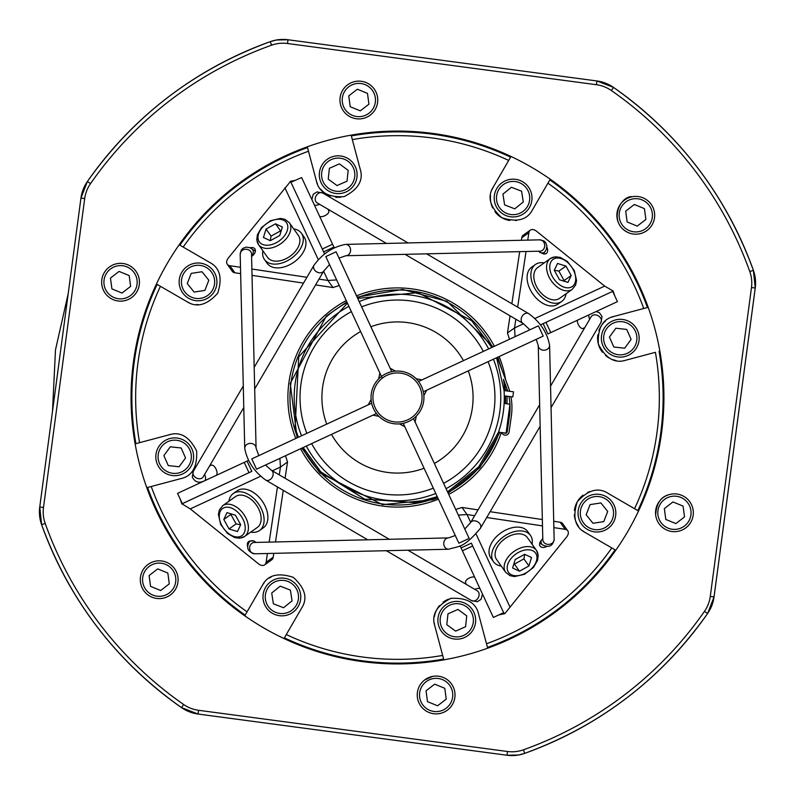 <?xml version="1.0" encoding="UTF-8"?>
<svg xmlns="http://www.w3.org/2000/svg" width="795" height="795" viewBox="0 0 795 795"><rect width="100%" height="100%" fill="white"/><g stroke="black" fill="none" stroke-linecap="round" stroke-linejoin="round"><path stroke-width="1.19" d="M237.467 531.547L229.02 528.933L223.802 519.473L227.012 512.616L235.459 515.22L240.686 524.69L237.467 531.547M222.719 505.67L235.459 496.617A18.891 12.154 54.6 0 1 256.308 504.994A18.891 12.154 54.6 0 1 257.341 527.433L244.592 536.476A18.891 12.154 -125.4 0 0 243.568 514.037A18.891 12.154 -125.4 0 0 222.719 505.67L219.34 510.012L218.416 514.504L220.702 524.521L227.579 533.505L234.754 537.609L239.613 538.215L244.592 536.476A18.891 12.154 -125.4 0 1 235.668 537.4M223.802 519.473L230.878 514.444L236.105 523.915L240.637 524.78M236.105 523.915L229.02 528.933M231.216 513.908L230.878 514.444M557.514 263.463L565.951 266.067L571.178 275.537L567.958 282.394L559.521 279.78L554.294 270.32L557.514 263.463M572.261 289.34L559.521 298.383A18.891 12.154 -125.4 0 1 538.672 290.016A18.891 12.154 -125.4 0 1 537.639 267.567L550.379 258.524A18.891 12.154 54.6 0 0 551.412 280.963A18.891 12.154 54.6 0 0 572.261 289.34L575.63 284.988L576.564 280.506L574.278 270.479L567.392 261.485L560.227 257.401L555.367 256.785L550.379 258.524A18.891 12.154 54.6 0 1 559.312 257.61M571.178 275.537L564.102 280.555L558.875 271.095L554.334 270.23M558.875 271.095L565.951 266.067M563.764 281.092L564.102 280.555M628.597 232.776A18.891 18.891 -100.1 0 0 654.573 217.313A18.891 18.891 -100.1 0 0 632.482 196.693A18.891 18.891 -100.1 0 0 628.597 232.776C607.301 223.087 620.17 195.123 632.482 196.693A18.891 18.891 79.9 0 1 654.384 211.987A18.891 18.891 79.9 0 1 639.091 233.899M625.695 211.152L627.146 221.964L625.695 211.152L634.321 204.484L625.695 211.152M634.321 204.484L644.427 208.638L645.878 219.45L637.242 226.108L627.146 221.964L637.242 226.108M355.534 81.428A18.891 18.891 79.9 0 1 370.391 114.987A18.891 18.891 -100.1 0 0 366.028 82.551A18.891 18.891 -100.1 0 0 340.121 102.545A18.891 18.891 -100.1 0 0 370.391 114.987A18.891 18.891 79.9 0 1 362.152 118.634M350.207 106.699L360.294 110.843L350.207 106.699L348.747 95.887L350.207 106.699M357.392 89.219L348.747 95.887L357.392 89.219L367.479 93.363L368.94 104.175L360.294 110.843M117.243 263.632A18.891 18.891 79.9 0 1 139.274 279.721A18.891 18.891 -100.1 0 0 109.004 267.279A18.891 18.891 -100.1 0 0 113.367 299.715A18.891 18.891 -100.1 0 0 139.274 279.721A18.891 18.891 79.9 0 1 123.861 300.838M119.091 271.423L110.455 278.081L111.916 288.903L110.455 278.081L119.091 271.423L129.188 275.567L130.638 286.389L122.003 293.047L111.916 288.903L122.003 293.047M155.89 561.101A18.891 18.891 79.9 0 1 166.384 562.224A18.891 18.891 -100.1 0 0 140.467 582.228A18.891 18.891 -100.1 0 0 170.736 594.67A18.891 18.891 -100.1 0 0 166.384 562.224A18.891 18.891 79.9 0 1 162.498 598.307M157.738 568.892L149.102 575.56L157.738 568.892L167.834 573.046L169.285 583.858L160.66 590.516L150.553 586.372L160.66 590.516M149.102 575.56L150.553 586.372L149.102 575.56M424.59 680.013A18.891 18.891 -100.1 0 0 426.249 711.078A18.891 18.891 -100.1 0 0 454.7 698.487A18.891 18.891 -100.1 0 0 424.59 680.013L432.828 676.366A18.891 18.891 79.9 0 1 454.74 691.67A18.891 18.891 79.9 0 1 439.446 713.572M434.686 684.157L426.041 690.825L434.686 684.157L444.773 688.301L446.234 699.113L437.588 705.791L427.501 701.637L426.041 690.825L427.501 701.637L437.588 705.791M655.706 515.289A18.891 18.891 -100.1 0 0 677.211 531.457A18.891 18.891 -100.1 0 0 693.081 509.724A18.891 18.891 -100.1 0 0 671.119 494.162A18.891 18.891 -100.1 0 0 655.706 515.289C656.203 502.887 661.341 495.841 671.119 494.162A18.891 18.891 79.9 0 1 693.031 509.466A18.891 18.891 79.9 0 1 677.738 531.368M672.977 501.953L664.342 508.611L672.977 501.953L683.064 506.097L684.525 516.919L675.889 523.587L665.793 519.443L675.889 523.587M664.342 508.611L665.793 519.443L664.342 508.611M334.904 156.118A18.891 18.891 79.9 0 1 356.995 176.768A18.891 18.891 -100.1 0 0 330.581 157.44A18.891 18.891 -100.1 0 0 327.043 189.975A18.891 18.891 -100.1 0 0 356.995 176.768A18.891 18.891 79.9 0 1 341.512 193.334M348.19 170.329L347.008 181.171L337.03 185.573L328.226 179.123L329.408 168.282L339.385 163.879L348.19 170.329M339.385 163.879L329.408 168.282L328.226 179.123L337.03 185.573M509.794 179.451A18.891 18.891 79.9 0 1 524.929 212.782A18.891 18.891 -100.1 0 0 519.93 180.435A18.891 18.891 -100.1 0 0 494.42 200.946A18.891 18.891 -100.1 0 0 524.929 212.782A18.891 18.891 79.9 0 1 516.402 216.657M523.269 202L514.763 208.837L504.596 204.891L502.927 194.109L511.433 187.272L521.6 191.217L523.269 202M511.433 187.272L502.927 194.109L504.596 204.891L514.763 208.837M618.222 357.005A18.891 18.891 -100.1 0 0 637.56 330.591A18.891 18.891 -100.1 0 0 605.025 327.053A18.891 18.891 -100.1 0 0 618.222 357.005M624.671 348.2L613.819 347.017L609.417 337.04L615.867 328.236L626.708 329.418L631.111 339.395L624.671 348.2L613.819 347.017L609.417 337.04L615.867 328.236M616.96 319.61A18.891 18.891 79.9 0 1 638.872 334.914A18.891 18.891 79.9 0 1 623.568 356.816M582.208 524.948A18.891 18.891 -100.1 0 0 614.555 519.94A18.891 18.891 -100.1 0 0 594.054 494.43A18.891 18.891 -100.1 0 0 582.208 524.948M590.109 504.606L586.154 514.772L592.99 523.279L586.154 514.772L590.099 504.606L600.881 502.937L607.718 511.443L603.773 521.609L592.99 523.279L603.773 521.609M593.627 494.5A18.891 18.891 79.9 0 1 615.539 509.804A18.891 18.891 79.9 0 1 600.245 531.706M437.995 618.232A18.891 18.891 -100.1 0 0 464.399 637.57A18.891 18.891 -100.1 0 0 467.937 605.035A18.891 18.891 -100.1 0 0 437.995 618.232M457.96 609.427L447.973 613.829L446.79 624.681L447.973 613.829L457.96 609.427L466.754 615.877L465.582 626.718L455.595 631.121L446.79 624.681L455.595 631.121M453.468 601.676A18.891 18.891 79.9 0 1 475.38 616.97A18.891 18.891 79.9 0 1 460.086 638.882M270.052 582.218A18.891 18.891 -100.1 0 0 275.05 614.565A18.891 18.891 -100.1 0 0 300.56 594.064A18.891 18.891 -100.1 0 0 270.052 582.218M280.218 586.163L271.711 593L280.218 586.163L290.394 590.119L292.053 600.891L283.557 607.728L273.381 603.783L271.711 593L273.381 603.783L283.557 607.728M278.578 578.343A18.891 18.891 79.9 0 1 300.49 593.646A18.891 18.891 79.9 0 1 285.196 615.549M171.412 438.184A18.891 18.891 79.9 0 1 176.758 438.005A18.891 18.891 -100.1 0 0 157.43 464.409A18.891 18.891 -100.1 0 0 189.965 467.947A18.891 18.891 -100.1 0 0 176.758 438.005A18.891 18.891 79.9 0 1 178.02 475.39M170.319 446.8L181.161 447.983L185.563 457.97L179.114 466.764L168.272 465.592L163.869 455.605L170.319 446.8L163.869 455.605L168.272 465.592L179.114 466.764M293.703 228.9A22.677 14.578 144.6 0 1 301.454 233.283A22.677 14.578 144.6 0 1 291.407 258.305A22.677 14.578 144.6 0 1 264.477 259.538A22.677 14.578 144.6 0 1 263.413 257.6A22.677 14.578 144.6 0 1 262.887 250.773M301.454 233.283L304.137 237.059A22.677 14.578 144.6 0 1 294.09 262.082A22.677 14.578 144.6 0 1 267.16 263.314L264.477 259.538M298.373 235.469A18.891 12.154 144.6 0 1 289.996 256.318A18.891 12.154 144.6 0 1 267.557 257.351L258.514 244.612A18.891 12.154 -35.4 0 0 280.953 243.578A18.891 12.154 -35.4 0 0 289.33 222.729L298.373 235.469M228.89 501.287A22.677 14.578 54.6 0 1 233.273 493.536A22.677 14.578 54.6 0 1 258.286 503.583A22.677 14.578 54.6 0 1 259.528 530.513A22.677 14.578 54.6 0 1 257.58 531.577A22.677 14.578 54.6 0 1 250.763 532.103M233.273 493.536L237.049 490.853A22.677 14.578 54.6 0 1 262.062 500.9A22.677 14.578 54.6 0 1 263.304 527.83L259.528 530.513M501.277 566.1A22.677 14.578 -35.4 0 1 493.526 561.717A22.677 14.578 -35.4 0 1 503.573 536.705A22.677 14.578 -35.4 0 1 530.504 535.462A22.677 14.578 -35.4 0 1 531.567 537.41A22.677 14.578 -35.4 0 1 532.084 544.227M493.526 561.717L490.843 557.941A22.677 14.578 -35.4 0 1 500.89 532.928A22.677 14.578 -35.4 0 1 527.82 531.686L530.504 535.462M496.607 559.531A18.891 12.154 -35.4 0 1 504.974 538.682A18.891 12.154 -35.4 0 1 527.423 537.649L536.466 550.398A18.891 12.154 144.6 0 0 514.027 551.422A18.891 12.154 144.6 0 0 505.65 572.271L496.607 559.531M566.09 293.723A22.677 14.578 -125.4 0 1 561.707 301.464A22.677 14.578 -125.4 0 1 536.685 291.417A22.677 14.578 -125.4 0 1 535.452 264.487A22.677 14.578 -125.4 0 1 537.39 263.423A22.677 14.578 -125.4 0 1 544.217 262.906M561.707 301.464L557.931 304.147A22.677 14.578 -125.4 0 1 532.908 294.1A22.677 14.578 -125.4 0 1 531.676 267.17L535.452 264.487M496.607 357.74L504.06 390.554L513.51 391.816L512.825 396.963L505.332 395.97L504.338 403.463L504.835 403.522A107.514 107.514 -100.1 0 0 505.004 398.474L504.338 403.463L509.953 404.208L506.097 433.146L498.515 432.142A106.798 106.798 79.9 0 0 504.06 390.554L504.785 390.653A107.514 107.514 -100.1 0 0 503.464 379.384L506.355 387.135A58.582 58.582 -100.1 0 1 507.657 391.041L509.704 391.309A60.47 60.47 79.9 0 0 508.124 386.469L498.227 359.916A107.514 107.514 -100.1 0 0 497.263 357.432M492.483 347.147A107.514 107.514 -100.1 0 0 357.422 297.728M347.137 302.507A107.514 107.514 -100.1 0 0 297.718 437.568M302.488 447.853A107.514 107.514 -100.1 0 0 437.548 497.272M447.833 492.503A107.514 107.514 -100.1 0 0 499.24 432.232M504.219 432.897A1.888 1.888 -100.1 0 0 507.25 431.665L509.486 415.765A58.582 58.582 -100.1 0 0 508.979 396.457M510.956 396.715A60.47 60.47 79.9 0 1 511.354 416.033L509.118 431.933A3.776 3.776 79.9 0 1 501.784 432.569M505.004 398.474L505.332 395.97M505.242 403.582L504.338 403.463L505.242 403.582M523.418 749.814L524.69 753.372A37.792 37.792 79.9 0 1 518.598 754.992L518.598 754.992A37.792 37.792 -100.1 0 0 524.7 753.362A377.913 377.913 -100.1 0 0 707.59 613.521A377.913 377.913 79.9 0 1 524.71 753.362A377.913 377.913 -100.1 0 0 707.58 613.531A37.792 37.792 -100.1 0 0 714.049 596.916A37.792 37.792 79.9 0 1 707.59 613.521A37.792 37.792 -100.1 0 0 714.029 596.926L755.25 288.019A37.792 37.792 -100.1 0 0 753.372 270.3A37.792 37.792 79.9 0 1 755.25 288.019A37.792 37.792 -100.1 0 0 753.362 270.31A377.913 377.913 -100.1 0 0 613.531 87.41A377.913 377.913 79.9 0 1 753.382 270.3A377.913 377.913 -100.1 0 0 613.521 87.42A37.792 37.792 -100.1 0 0 596.926 80.961A37.792 37.792 79.9 0 1 613.541 87.41A37.792 37.792 -100.1 0 0 596.916 80.961L288.009 39.76A37.792 37.792 -100.1 0 0 276.402 40.008L276.422 40.008A37.792 37.792 79.9 0 1 288.029 39.76L596.936 80.961L288.029 39.76A37.792 37.792 -100.1 0 0 270.29 41.638A377.913 377.913 -100.1 0 0 87.41 181.479A37.792 37.792 -100.1 0 0 80.951 198.084L39.75 506.981A37.792 37.792 -100.1 0 0 41.618 524.7A377.913 377.913 -100.1 0 0 181.459 707.59A37.792 37.792 -100.1 0 0 198.064 714.039L506.972 755.24A37.792 37.792 -100.1 0 0 524.69 753.372L518.598 754.992L506.972 755.24L198.064 714.039L506.972 755.24L507.468 751.494L198.571 710.293A34.016 34.016 79.9 0 1 183.625 704.489A374.137 374.137 79.9 0 1 45.186 523.428A34.016 34.016 79.9 0 1 43.496 507.478L84.697 198.581A34.016 34.016 79.9 0 1 90.511 183.635A374.137 374.137 79.9 0 1 271.562 45.196A34.016 34.016 79.9 0 1 287.512 43.506L596.409 84.707A34.016 34.016 79.9 0 1 611.355 90.521A374.137 374.137 79.9 0 1 749.794 271.582A34.016 34.016 79.9 0 1 751.484 287.522L710.283 596.419A34.016 34.016 79.9 0 1 704.469 611.365A374.137 374.137 79.9 0 1 523.418 749.814A34.016 34.016 79.9 0 1 507.468 751.494M194.099 292.063L204.881 290.404L194.099 292.063L187.262 283.567L194.099 292.063M191.207 273.391L187.262 283.567L191.207 273.391L201.99 271.731L208.827 280.228L204.881 290.404M194.735 263.294A18.891 18.891 79.9 0 1 212.772 270.062A18.891 18.891 79.9 0 1 201.354 300.5M212.772 270.062A18.891 18.891 -100.1 0 0 180.425 275.06A18.891 18.891 -100.1 0 0 200.936 300.57A18.891 18.891 -100.1 0 0 212.772 270.062M351.132 135.13L360.115 168.898C363.772 180.097 358.406 189.349 344.036 196.643C327.938 197.458 318.696 192.092 316.291 180.554A22.677 22.677 -100.1 0 0 317.463 183.893M320.633 189.061A22.677 22.677 -100.1 0 0 330.342 195.997M335.57 197.249A22.677 22.677 -100.1 0 0 337.776 197.398M339.077 197.389A22.677 22.677 -100.1 0 0 340.737 197.259M307.307 146.797L316.291 180.554L307.307 146.797A266.434 266.434 -100.1 0 0 179.193 244.761L209.413 262.28C219.917 267.617 222.67 277.952 217.661 293.266C206.859 305.23 196.524 307.973 186.676 301.514A22.677 22.677 -100.1 0 0 189.488 302.895M550.229 179.203L532.71 209.423C527.373 219.937 517.038 222.68 501.725 217.671C489.76 206.869 487.017 196.544 493.476 186.686A22.677 22.677 -100.1 0 0 491.986 189.776M490.545 195.679A22.677 22.677 -100.1 0 0 492.681 207.922M494.887 211.569A22.677 22.677 -100.1 0 0 509.774 220.483M515.667 220.583A22.677 22.677 -100.1 0 0 516.521 220.473M510.996 156.456L493.476 186.686L510.996 156.456M582.805 530.841A22.677 22.677 -100.1 0 0 585.567 532.72C575.063 527.383 572.311 517.058 577.319 501.734C588.121 489.78 598.456 487.027 608.304 493.486L634.559 508.701A261.853 261.853 79.9 0 0 655.418 352.324L626.092 360.125C614.893 363.782 605.641 358.426 598.357 344.046C597.532 327.947 602.898 318.706 614.436 316.301A22.677 22.677 -100.1 0 0 611.812 317.175M605.611 320.912A22.677 22.677 -100.1 0 0 598.883 330.68M597.84 334.844A22.677 22.677 -100.1 0 0 602.441 352.235M605.522 355.445A22.677 22.677 -100.1 0 0 609.536 358.187M612.975 359.688A22.677 22.677 -100.1 0 0 615.976 360.483M648.193 307.317L614.436 316.301L648.193 307.317M589.671 491.628A22.677 22.677 -100.1 0 0 587.714 492.393M583.053 495.176A22.677 22.677 -100.1 0 0 574.417 510.499M574.318 514.663A22.677 22.677 -100.1 0 0 578.512 526.33M585.567 532.72L615.787 550.239L585.567 532.72M451.481 598.228A22.677 22.677 -100.1 0 0 450.089 598.605M448.44 599.192A22.677 22.677 -100.1 0 0 443.123 602.173M439.466 605.631A22.677 22.677 -100.1 0 0 434.398 616.642M434.219 622.614A22.677 22.677 -100.1 0 0 434.865 626.112C431.208 614.903 436.574 605.651 450.944 598.367C467.043 597.552 476.284 602.908 478.689 614.446L487.673 648.203M271.294 576.902A22.677 22.677 -100.1 0 0 269.117 578.204M264.099 582.884A22.677 22.677 -100.1 0 0 262.271 585.577C267.607 575.073 277.942 572.32 293.256 577.329C305.22 588.131 307.963 598.466 301.504 608.324L283.984 638.544A266.434 266.434 -100.1 0 0 443.849 659.87L434.865 626.112L443.849 659.87M170.468 434.517A22.677 22.677 -100.1 0 0 168.888 434.875C180.087 431.218 189.339 436.584 196.623 450.954C197.448 467.053 192.082 476.294 180.544 478.699L146.787 487.683A266.434 266.434 -100.1 0 0 244.751 615.807L262.271 585.577L244.751 615.807M196.524 304.525A22.677 22.677 -100.1 0 0 198.313 304.574M156.446 283.994L186.676 301.514L156.446 283.994A266.434 266.434 -100.1 0 0 135.12 443.858L168.888 434.875L135.12 443.858M634.559 508.701L638.534 511.006M515.071 336.663L514.524 327.957L507.449 332.976L510.052 315.824M371.663 403.244L251.786 458.894L256.556 469.179L376.433 413.529L279.9 458.337L280.456 467.053L287.532 462.024L285.067 478.262M402.111 423.546A26.454 26.454 -100.1 0 0 403.224 423.328L458.874 543.204L469.159 538.434L413.509 418.558L458.327 515.09L467.033 514.534L462.014 507.458L478.043 509.893M336.653 279.92L327.938 280.466L332.966 287.542L315.605 284.908M146.787 487.683L151.229 486.5A261.853 261.853 79.9 0 0 247.056 611.822M235.658 185.851A266.434 266.434 79.9 0 1 661.698 363.176A266.434 266.434 79.9 0 1 295.114 643.473A266.434 266.434 79.9 0 1 235.658 185.851M240.497 267.299L229.844 265.699A7.562 4.859 144.6 0 1 227.241 264.228L232.269 271.314A7.562 4.859 -35.4 0 0 234.873 272.774L240.647 273.649M227.241 264.228A7.562 4.859 144.6 0 1 228.354 257.987L290.523 181.419L323.615 251.846L333.9 247.076L301.633 177.553L291.238 182.125M290.235 181.339L295.164 180.376L290.235 181.339M493.347 617.447L503.633 612.677L471.356 543.154L461.07 547.924L493.347 617.447M553.877 527.612L565.136 529.311A7.562 4.859 -35.4 0 1 567.739 530.772A7.562 4.859 -35.4 0 1 566.626 537.013L504.805 613.651L503.633 612.677L471.356 543.154M567.739 530.772L562.711 523.696A7.562 4.859 144.6 0 0 560.107 522.226L553.727 521.272M347.107 275.607L391.746 371.682L336.096 251.796L325.811 256.576L382.276 378.211M340.25 260.75L346.938 275.14L339.038 258.127L345.875 255.732A5.664 4.849 -91.3 0 0 350.456 251.429A5.664 4.849 -91.3 0 0 348.061 245.108A5.664 4.849 -91.3 0 0 345.606 244.393L539.755 239.842L543.84 240.895L545.678 242.604L546.89 245.874L546.344 249.362L543.591 253.893M332.966 287.542L339.246 285.524M333.9 247.076L319.729 216.548A5.664 2.753 -24.7 0 0 326.059 215.048A5.664 2.753 -24.7 0 0 328.772 210.874L328.007 209.214M311.869 199.605L301.633 177.553L311.869 199.605L313.25 194.298L316.947 191.923L322.79 193.026L408.014 242.932M323.635 271.194L327.938 280.466L318.994 279.125M306.92 277.306L251.876 269.018M250.087 247.792A6.618 4.253 144.6 0 1 254.897 248.885A6.618 4.253 144.6 0 1 251.588 256.437M504.805 613.651L499.071 614.793M462.014 507.458L455.724 509.486M470.7 522.434L467.033 514.534L474.655 515.687M486.729 517.505L542.488 525.902M546.682 546.523A6.618 4.253 -35.4 0 1 541.912 547.308A6.618 4.253 -35.4 0 1 540.083 546.115A6.618 4.253 -35.4 0 1 541.832 539.805L542.786 538.384M539.646 404.705L470.57 522.653L464.797 529.033L458.327 515.09M321.319 219.957L331.177 241.203L321.319 219.957M252.025 275.358L303.521 283.109M542.339 519.552L490.127 511.692M267.438 553.489L266.116 562.264A7.562 4.859 54.6 0 1 264.656 564.867L271.731 559.839A7.562 4.859 -125.4 0 0 273.202 557.235L273.788 553.34M264.656 564.867A7.562 4.859 54.6 0 1 258.405 563.754L190.293 508.899L181.985 503.841L251.836 471.365L247.056 461.09L177.543 493.357L182.313 503.642L251.836 471.365M180.038 498.733L181.886 504.01L180.058 498.773M617.437 301.643L612.667 291.358L543.134 323.635L547.914 333.92L617.437 301.643L596.17 311.521L599.41 312.693L602.063 316.589L600.96 322.442L551.054 407.656M527.751 240.12L528.864 232.736A7.562 4.859 -125.4 0 1 530.325 230.143A7.562 4.859 -125.4 0 1 536.565 231.246L604.687 286.101L613.094 290.98L612.667 291.358M530.325 230.143L523.249 235.161A7.562 4.859 54.6 0 0 521.778 237.765L521.401 240.269M546.89 247.195A6.618 4.253 -125.4 0 1 546.324 253.466A6.618 4.253 -125.4 0 1 542.19 253.367L538.245 251.21M389.282 539.298L271.334 470.223L265.47 465.035L279.9 458.337M534.24 340.27L536.198 339.356L538.255 345.527A5.664 4.849 -1.3 0 0 542.558 350.098A5.664 4.849 -1.3 0 0 548.878 347.713A5.664 4.849 -1.3 0 0 549.593 345.259L554.145 539.398C552.863 546.095 548.997 547.924 542.538 544.873L539.765 543.005M536.198 339.356L423.308 391.766L543.184 336.116L538.414 325.831L418.538 381.481A26.454 26.454 -100.1 0 0 416.033 378.649L421.966 379.891M287.532 462.024L285.504 455.734M613.094 290.98L614.893 296.157L613.094 290.99M547.914 333.92L577.309 320.276A5.664 2.753 65.3 0 0 579.287 326.218A5.664 2.753 65.3 0 0 583.113 328.415L584.772 327.649M507.449 332.976L509.476 339.266M523.557 323.764L514.524 327.957L515.836 319.222M517.654 307.148L526.032 251.498M275.497 541.961L283.268 490.346M272.347 470.809L280.456 467.053L279.274 474.873M277.455 486.947L269.157 542.111M519.692 251.647L511.851 303.74M400.283 371.195L401.028 371.285M406.166 372.517L406.99 372.815M411.552 375.101L412.555 375.767M415.606 378.231L416.441 379.046M419.402 382.693L418.359 381.252M416.302 378.907L415.775 378.39M412.287 375.578L411.74 375.22M407.825 419.78A24.566 24.566 79.9 0 1 373.014 395.324A24.566 24.566 79.9 0 1 411.611 377.406A24.566 24.566 79.9 0 1 407.825 419.78M408.62 421.499A26.454 26.454 -100.1 0 0 419.939 383.508A26.454 26.454 -100.1 0 0 380.855 376.929A26.454 26.454 -100.1 0 0 408.62 421.499M247.056 461.09L248.537 460.404M474.605 577.091A5.664 2.753 155.3 0 0 468.275 578.591A5.664 2.753 155.3 0 0 465.572 582.755L466.337 584.414M461.07 547.924L460.076 545.797M247.503 546.086A6.618 4.253 54.6 0 1 248.656 541.544A6.618 4.253 54.6 0 1 249.948 541.037L253.853 540.938L255.94 542.419M577.309 320.276L592.096 313.409M540.471 324.877L543.134 323.635M319.56 204.275A5.664 2.753 155.3 0 1 314.413 205.08L334.258 247.841M324.608 253.983L323.615 251.846M204.623 474.426A5.664 2.753 65.3 0 1 204.524 480.776L215.962 475.519A5.664 2.753 -114.7 0 0 216.101 469.219A5.664 2.753 -114.7 0 0 211.232 465.214L209.572 465.979M391.746 371.682L390.156 368.254L395.483 371.126A26.454 26.454 -100.1 0 0 392.859 371.454M414.116 418.071A26.454 26.454 -100.1 0 0 416.341 416.053L415.099 421.976L413.509 418.558A26.454 26.454 -100.1 0 0 414.116 418.071M423.864 395.503A26.454 26.454 -100.1 0 0 423.308 391.766L426.736 390.176L423.864 395.503M378.927 416.361L373.004 415.119L376.433 413.529M399.488 423.884L404.814 426.756M378.629 378.947L379.871 373.024M371.106 399.507L368.234 404.834M306.323 446.075A103.3 103.3 -100.1 0 0 435.769 493.447M446.055 488.667A103.3 103.3 -100.1 0 0 493.427 359.211M488.657 348.925A103.3 103.3 -100.1 0 0 359.201 301.563M348.916 306.343A103.3 103.3 -100.1 0 0 301.553 435.789M513.898 563.784L514.435 564.112L523.895 558.885L524.76 554.354M519.453 571.198L512.596 567.978L515.21 559.531L524.67 554.304L531.527 557.524L528.923 565.97L519.453 571.198L514.435 564.112M523.895 558.885L528.923 565.97M281.082 231.226L280.546 230.888L271.085 236.115L270.211 240.656M275.517 223.812L282.374 227.032L279.77 235.469L270.31 240.696L263.443 237.476L266.057 229.04L275.517 223.812L280.546 230.888M271.085 236.115L266.057 229.04M234.008 536.446A16.625 10.693 54.6 0 1 220.215 511.453A16.625 10.693 54.6 0 1 242.505 518.34A16.625 10.693 54.6 0 1 234.008 536.446M560.972 258.564A16.625 10.693 -125.4 0 1 574.765 283.547A16.625 10.693 -125.4 0 1 552.475 276.67A16.625 10.693 -125.4 0 1 560.972 258.564M629.461 230.679A16.625 16.625 -100.1 0 0 652.268 213.08A16.625 16.625 -100.1 0 0 625.625 202.129A16.625 16.625 -100.1 0 0 629.461 230.679M368.999 113.198A16.625 16.625 -100.1 0 0 365.163 84.648A16.625 16.625 -100.1 0 0 342.367 102.247A16.625 16.625 -100.1 0 0 368.999 113.198M137.028 280.019A16.625 16.625 -100.1 0 0 110.386 269.068A16.625 16.625 -100.1 0 0 114.232 297.618A16.625 16.625 -100.1 0 0 137.028 280.019M165.519 564.331A16.625 16.625 -100.1 0 0 142.712 581.92A16.625 16.625 -100.1 0 0 169.355 592.871A16.625 16.625 -100.1 0 0 165.519 564.331M425.981 681.812A16.625 16.625 -100.1 0 0 429.817 710.352A16.625 16.625 -100.1 0 0 452.613 692.753A16.625 16.625 -100.1 0 0 425.981 681.812M657.952 514.981A16.625 16.625 -100.1 0 0 684.584 525.932A16.625 16.625 -100.1 0 0 680.749 497.392A16.625 16.625 -100.1 0 0 657.952 514.981M354.739 176.53A16.625 16.625 79.9 0 1 328.385 188.147A16.625 16.625 79.9 0 1 331.495 159.507A16.625 16.625 79.9 0 1 354.739 176.53M523.517 211.013A16.625 16.625 79.9 0 1 496.666 200.598A16.625 16.625 79.9 0 1 519.115 182.552A16.625 16.625 79.9 0 1 523.517 211.013M618.47 354.749A16.625 16.625 79.9 0 1 606.853 328.395A16.625 16.625 79.9 0 1 635.483 331.505A16.625 16.625 79.9 0 1 618.47 354.749M583.977 523.527A16.625 16.625 79.9 0 1 594.402 496.676A16.625 16.625 79.9 0 1 612.438 519.125A16.625 16.625 79.9 0 1 583.977 523.527M440.241 618.48A16.625 16.625 79.9 0 1 466.595 606.863A16.625 16.625 79.9 0 1 463.485 635.493A16.625 16.625 79.9 0 1 440.241 618.48M271.473 583.987A16.625 16.625 79.9 0 1 298.324 594.412A16.625 16.625 79.9 0 1 275.865 612.448A16.625 16.625 79.9 0 1 271.473 583.987M176.52 440.251A16.625 16.625 79.9 0 1 188.137 466.605A16.625 16.625 79.9 0 1 159.497 463.495A16.625 16.625 79.9 0 1 176.52 440.251M271.562 45.196L270.29 41.638L276.402 40.008L288.029 39.76L596.936 80.961A37.792 37.792 79.9 0 1 613.541 87.41A377.913 377.913 79.9 0 1 753.382 270.3A37.792 37.792 79.9 0 1 755.25 288.019L714.049 596.916A37.792 37.792 79.9 0 1 707.59 613.521C661.162 679.139 600.195 725.756 524.71 753.362M211.003 271.483A16.625 16.625 79.9 0 1 200.588 298.334A16.625 16.625 79.9 0 1 182.542 275.885A16.625 16.625 79.9 0 1 211.003 271.483M346.262 300.619A109.591 109.591 -100.1 0 0 295.829 438.442M300.609 448.728A109.591 109.591 -100.1 0 0 438.423 499.161M448.708 494.381A109.591 109.591 -100.1 0 0 501.337 432.51M506.902 403.8A109.591 109.591 -100.1 0 0 507.071 396.198M506.882 390.931A109.591 109.591 -100.1 0 0 506.663 387.97M505.64 379.801A109.591 109.591 -100.1 0 0 499.141 356.558M494.371 346.272A109.591 109.591 -100.1 0 0 356.548 295.849M510.589 157.162A265.629 265.629 -100.1 0 0 351.34 135.915M352.314 139.582A261.853 261.853 79.9 0 1 508.691 160.441M307.516 147.582A265.629 265.629 -100.1 0 0 179.889 245.168M183.168 247.066A261.853 261.853 79.9 0 1 308.49 151.239M157.152 284.401A265.629 265.629 -100.1 0 0 135.905 443.65M139.572 442.676A261.853 261.853 79.9 0 1 160.431 286.299M147.572 487.474A265.629 265.629 -100.1 0 0 245.158 615.101M284.391 637.848A265.629 265.629 -100.1 0 0 443.64 659.085M442.666 655.428A261.853 261.853 79.9 0 1 286.289 634.569M487.464 647.428A265.629 265.629 -100.1 0 0 615.091 549.842M611.812 547.934A261.853 261.853 79.9 0 1 486.49 643.761M637.838 510.599A265.629 265.629 -100.1 0 0 659.075 351.35M547.924 183.178A261.853 261.853 79.9 0 1 643.751 308.5M647.418 307.526A265.629 265.629 -100.1 0 0 549.832 179.899M710.283 596.419L714.029 596.926L755.23 288.019L751.484 287.522M596.409 84.707L596.916 80.961L288.009 39.76L287.512 43.506M84.697 198.581L80.951 198.084L39.75 506.981L41.618 524.7C69.235 600.185 115.851 661.152 181.459 707.59L198.064 714.039L198.571 710.293M596.936 80.961L613.541 87.41L611.355 90.521M90.511 183.635L87.41 181.479L80.951 198.084L39.75 506.981L43.496 507.478M45.186 523.428L41.618 524.7M183.625 704.489L181.459 707.59M704.469 611.365L707.58 613.531L714.049 596.916M749.794 271.582L753.362 270.31L755.25 288.019M234.873 272.774L229.844 265.699M332.588 244.234L322.303 249.014M472.667 545.996L462.392 550.766M504.686 613.67L503.026 613.909M565.136 529.311L560.107 522.226M284.908 187.769L318.288 259.667M510.072 607.241L476.056 533.962M266.116 562.264L273.202 557.235M550.756 332.598L545.976 322.313M613.094 291L613.74 293.126M521.778 237.765L528.864 232.736M248.994 472.687L244.214 462.402M190.293 508.899L260.621 476.255M604.687 286.101L534.896 318.497M271.334 470.223A5.664 4.343 120.4 0 1 272.953 475.569A5.664 4.343 120.4 0 1 268.561 480.309A5.664 4.343 120.4 0 1 265.609 480.001C254.062 471.564 247.116 461.021 244.741 448.38L240.189 254.231L241.243 250.147L242.952 248.308L246.231 247.096L249.719 247.642L255.394 251.17M407.905 550.2L477.278 590.824A5.664 4.343 120.4 0 1 478.888 596.17A5.664 4.343 120.4 0 1 474.506 600.911A5.664 4.343 120.4 0 1 471.544 600.613L386.33 550.706M258.832 455.615L256.079 448.112L251.528 253.963A5.664 4.849 178.7 0 0 247.225 249.392A5.664 4.849 178.7 0 0 240.905 251.777A5.664 4.849 178.7 0 0 240.189 254.231M256.079 448.112A5.664 4.849 178.7 0 0 251.777 443.531A5.664 4.849 178.7 0 0 245.456 445.925A5.664 4.849 178.7 0 0 244.741 448.38M251.578 256.318A5.664 4.064 -56.1 0 0 251.806 248.756M474.774 589.363A5.664 2.753 -24.7 0 1 479.932 588.558M470.57 522.653A5.664 4.343 30.4 0 1 475.917 521.033A5.664 4.343 30.4 0 1 480.657 525.425A5.664 4.343 30.4 0 1 480.359 528.377L540.153 426.279M550.547 386.092L591.182 316.708A5.664 4.343 30.4 0 1 596.528 315.098A5.664 4.343 30.4 0 1 601.268 319.481A5.664 4.343 30.4 0 1 600.96 322.442M448.728 549.236A5.664 4.849 88.7 0 1 446.273 548.53A5.664 4.849 88.7 0 1 443.878 542.21A5.664 4.849 88.7 0 1 448.459 537.907L254.32 542.458A5.664 4.849 88.7 0 0 249.739 546.761A5.664 4.849 88.7 0 0 252.134 553.082A5.664 4.849 88.7 0 0 254.589 553.797L448.728 549.236C458.993 545.768 463.008 548.928 480.359 528.377M253.853 540.938A5.664 4.064 -146.1 0 0 249.113 542.18C246.082 547.964 247.911 551.829 254.589 553.797M589.721 319.212A5.664 2.753 -114.7 0 1 588.757 314.959M405.062 254.34L523.001 323.416A5.664 4.343 -59.6 0 1 521.381 318.06A5.664 4.343 -59.6 0 1 525.773 313.329A5.664 4.343 -59.6 0 1 528.725 313.628C540.272 322.074 547.218 332.618 549.593 345.259M386.44 243.439L317.056 202.805A5.664 4.343 -59.6 0 1 315.446 197.458A5.664 4.343 -59.6 0 1 319.838 192.728A5.664 4.343 -59.6 0 1 322.79 193.026M541.216 540.461A5.664 4.064 123.9 0 0 542.538 544.873M538.255 345.527L542.816 539.666A5.664 4.849 -1.3 0 0 547.119 544.247A5.664 4.849 -1.3 0 0 553.439 541.852A5.664 4.849 -1.3 0 0 554.145 539.398M203.162 476.93L203.162 476.921A5.664 4.343 -149.6 0 1 197.816 478.54A5.664 4.343 -149.6 0 1 193.076 474.148A5.664 4.343 -149.6 0 1 193.384 471.197L192.281 477.04C194.944 482.257 199.028 483.499 204.524 480.776M254.688 388.934L323.764 270.986A5.664 4.343 -149.6 0 1 318.417 272.606A5.664 4.343 -149.6 0 1 313.677 268.213A5.664 4.343 -149.6 0 1 313.975 265.252C322.422 253.714 332.966 246.758 345.606 244.393M345.875 255.732L540.024 251.17A5.664 4.849 -91.3 0 0 544.595 246.867A5.664 4.849 -91.3 0 0 542.21 240.547A5.664 4.849 -91.3 0 0 539.755 239.842M539.795 252.462A5.664 4.064 33.9 0 0 545.231 251.449M311.62 443.61A97.467 97.467 -100.1 0 0 433.315 488.14M443.6 483.37A97.467 97.467 -100.1 0 0 488.12 361.675M483.35 351.39A97.467 97.467 -100.1 0 0 361.655 306.86M351.37 311.64A97.467 97.467 -100.1 0 0 306.85 433.325M331.515 434.378A75.575 75.575 -100.1 0 0 424.073 468.245M434.358 463.475A75.575 75.575 -100.1 0 0 468.235 370.907M463.455 360.622A75.575 75.575 -100.1 0 0 370.897 326.755M360.612 331.535A75.575 75.575 -100.1 0 0 326.735 424.093M537.38 559.322A18.891 12.154 144.6 0 0 536.466 550.398L538.205 555.377L537.589 560.236L533.505 567.411L524.511 574.288L514.484 576.574L510.002 575.65L505.65 572.271M536.426 560.982A16.625 10.693 -35.4 0 1 511.443 574.775A16.625 10.693 -35.4 0 1 518.32 552.495A16.625 10.693 -35.4 0 1 536.426 560.982M257.59 235.678A18.891 12.154 -35.4 0 0 258.514 244.612L256.775 239.633L257.391 234.764L261.485 227.589L270.469 220.712L280.486 218.426L284.978 219.36L289.33 222.729M258.544 234.018A16.625 10.693 144.6 0 1 283.537 220.225A16.625 10.693 144.6 0 1 276.65 242.515A16.625 10.693 144.6 0 1 258.544 234.018M411.661 742.53L293.454 726.759M52.48 411.581L55.491 349.87L68.231 293.464M383.349 52.47L501.645 68.251M742.54 383.299L726.759 501.645M613.541 87.41C679.149 133.848 725.765 194.815 753.382 270.3M270.29 41.638C194.805 69.245 133.838 115.861 87.41 181.479M498.723 614.952L504.746 613.66M367.707 539.795L265.609 480.001M482.476 594.024L481.094 599.331L477.397 601.706L471.544 600.613M249.113 542.18L249.869 541.047M448.459 537.907L455.297 535.502M426.627 253.834L528.725 313.628M523.001 323.416L529.897 329.786M203.162 476.921L243.787 407.547M193.384 471.197L243.28 385.982M254.181 367.36L313.975 265.252M323.764 270.986L329.537 264.596M437.826 497.879L432.748 499.767L382.474 504.636L319.918 472.896L301.891 448.132M297.121 437.846L290.235 383.379L326.377 315.983L346.859 301.911M357.144 297.131L402.578 289.45L447.108 301.375L493.089 346.868M497.859 357.154L502.39 371.096M504.616 382.455L505.451 390.743M505.65 396.009L505.491 403.612M499.906 432.321L479.822 467.669L448.112 493.099M303.143 447.545L320.902 471.942L364.637 499.121L416.004 502.678L437.25 496.627M447.535 491.847L478.709 466.854L498.515 432.142M491.837 347.455L471.624 320.633L417.912 292.669L357.72 298.383M347.435 303.153L298.721 356.866L295.094 427.849L298.363 437.27"/></g></svg>

